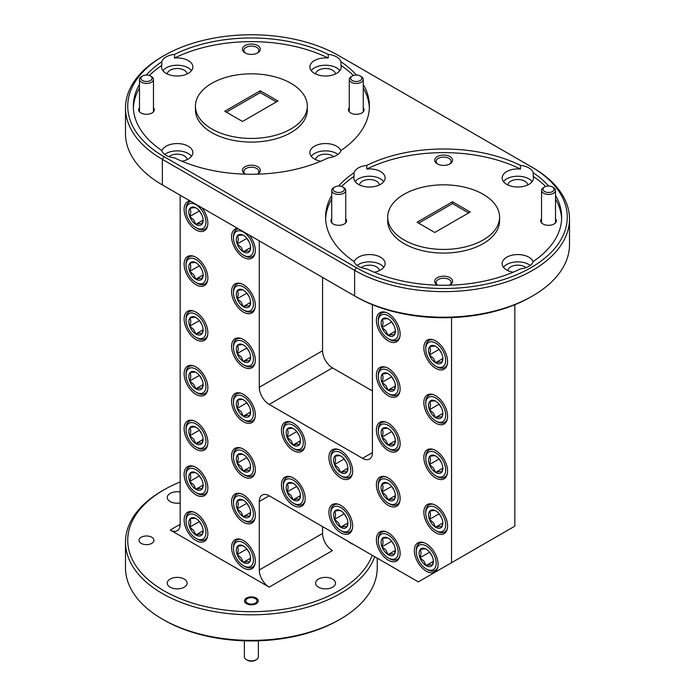 <?xml version="1.0" encoding="UTF-8"?>
<svg xmlns="http://www.w3.org/2000/svg" width="695" height="695" viewBox="0 0 695 695"><rect width="100%" height="100%" fill="white"/><g stroke="black" fill="none" stroke-linecap="round" stroke-linejoin="round"><path stroke-width="1.04" d="M544.567 191.551A5.595 3.232 0 0 0 552.482 191.551A5.595 3.232 0 0 0 552.482 186.981L553.472 187.554A6.993 4.04 180 0 1 555.514 190.413A6.993 4.04 180 0 1 551.205 194.14A6.993 4.04 180 0 1 543.577 193.262A6.993 4.04 180 0 1 541.535 190.413A6.993 4.04 180 0 1 543.577 187.554L544.567 186.981A5.595 3.232 0 0 0 544.567 191.551M553.472 187.554L552.482 186.981A5.595 3.232 0 0 0 544.567 186.981M142.518 80.55A5.595 3.232 0 0 0 150.433 80.55A5.595 3.232 0 0 0 150.433 75.981L151.423 76.554A6.993 4.04 180 0 1 153.465 79.412A6.993 4.04 180 0 1 149.156 83.139A6.993 4.04 180 0 1 141.528 82.262A6.993 4.04 180 0 1 139.487 79.412A6.993 4.04 180 0 1 141.528 76.554L142.518 75.981A5.595 3.232 0 0 0 142.518 80.55M151.423 76.554L150.433 75.981A5.595 3.232 0 0 0 142.518 75.981M352.304 80.55A5.595 3.232 0 0 0 360.219 80.55A5.595 3.232 0 0 0 360.219 75.981L361.209 76.554A6.993 4.04 180 0 1 363.259 79.412A6.993 4.04 180 0 1 358.941 83.139A6.993 4.04 180 0 1 351.322 82.262A6.993 4.04 180 0 1 349.272 79.412A6.993 4.04 180 0 1 351.322 76.554L352.304 75.981A5.595 3.232 0 0 0 352.304 80.55M361.209 76.554L360.219 75.981A5.595 3.232 0 0 0 352.304 75.981M334.781 191.551A5.595 3.232 0 0 0 342.696 191.551A5.595 3.232 0 0 0 342.696 186.981L343.678 187.554A6.993 4.04 180 0 1 345.728 190.413A6.993 4.04 180 0 1 341.41 194.14A6.993 4.04 180 0 1 333.791 193.262A6.993 4.04 180 0 1 331.741 190.413A6.993 4.04 180 0 1 333.791 187.554L334.781 186.981A5.595 3.232 0 0 0 334.781 191.551M343.678 187.554L342.696 186.981A5.595 3.232 0 0 0 334.781 186.981M247.411 603.156A5.595 3.232 0 0 0 255.326 603.156A5.595 3.232 0 0 0 255.326 598.586L256.316 599.159L255.326 598.586A5.595 3.232 0 0 0 247.411 598.586A5.595 3.232 0 0 0 247.411 603.156M256.316 659.677L255.326 660.25A5.595 3.232 180 0 1 247.411 660.25L246.421 659.677A6.993 4.04 0 0 0 256.316 659.677A6.993 4.04 0 0 0 258.366 656.827L258.366 640.807M244.379 640.807L244.379 656.827A6.993 4.04 0 0 0 246.421 659.677L247.411 660.25M190.786 533.647A14.1 8.14 -120 0 0 195.99 538.347A14.1 8.14 -120 0 0 205.581 535.489A14.1 8.14 -120 0 0 201.185 520.016A14.1 8.14 -120 0 0 191.116 513.979A14.1 8.14 -120 0 0 186.017 521.076A14.1 8.14 -120 0 0 190.786 533.647M207.623 536.245A15.664 9.044 60 0 1 204.929 539.763A15.664 9.044 60 0 1 197.093 538.981L195.99 538.347M192.263 531.718A10.095 5.829 -120 0 0 195.808 534.968A10.095 5.829 -120 0 0 202.08 534.646A10.095 5.829 -120 0 0 203.122 530.954A10.095 5.829 -120 0 0 202.254 526.515A10.095 5.829 -120 0 0 196.172 518.696A10.095 5.829 -120 0 0 195.99 518.592A10.095 5.829 -120 0 0 189.9 519.017A10.095 5.829 -120 0 0 189.718 527.158A10.095 5.829 -120 0 0 192.263 531.718M196.172 518.696C195.338 518.088 193.253 518.192 189.9 519.017C191.082 520.989 191.029 523.7 189.718 527.158L193.723 530.511L195.808 534.968C199.126 534.142 201.211 534.038 202.08 534.646L202.975 531.484M186.017 521.076L186.017 519.799A15.664 9.044 60 0 1 189.266 512.632A15.664 9.044 60 0 1 193.653 512.05M199.005 521.111L201.802 525.411M198.987 521.797L189.718 527.158M203.07 530.772L195.808 534.968M190.786 277.852A14.1 8.14 -120 0 0 195.99 282.552A14.1 8.14 -120 0 0 205.581 279.694A14.1 8.14 -120 0 0 201.185 264.222A14.1 8.14 -120 0 0 191.116 258.184A14.1 8.14 -120 0 0 186.017 265.281A14.1 8.14 -120 0 0 190.786 277.852M207.623 280.45A15.664 9.044 60 0 1 204.929 283.96A15.664 9.044 60 0 1 197.093 283.186L195.99 282.552M192.263 275.915A10.095 5.829 -120 0 0 195.808 279.173A10.095 5.829 -120 0 0 202.08 278.851A10.095 5.829 -120 0 0 203.122 275.159A10.095 5.829 -120 0 0 202.254 270.72A10.095 5.829 -120 0 0 196.172 262.901A10.095 5.829 -120 0 0 195.99 262.797A10.095 5.829 -120 0 0 189.9 263.223A10.095 5.829 -120 0 0 189.718 271.354A10.095 5.829 -120 0 0 192.263 275.915M196.172 262.901C195.338 262.293 193.253 262.397 189.9 263.223C191.082 265.195 191.029 267.905 189.718 271.354L193.723 274.716L195.808 279.173C199.126 278.347 201.211 278.243 202.08 278.851L202.975 275.689M186.017 265.281L186.017 264.004A15.664 9.044 60 0 1 189.266 256.829A15.664 9.044 60 0 1 193.653 256.255M199.005 265.308L201.802 269.608M198.987 266.003L189.718 271.354M203.07 274.977L195.808 279.173M190.786 223.043A14.1 8.14 -120 0 0 195.99 227.734A14.1 8.14 -120 0 0 205.581 224.885A14.1 8.14 -120 0 0 201.185 209.404A14.1 8.14 -120 0 0 191.116 203.366A14.1 8.14 -120 0 0 186.017 210.472A14.1 8.14 -120 0 0 190.786 223.043M207.623 225.64A15.664 9.044 60 0 1 204.929 229.15A15.664 9.044 60 0 1 197.093 228.377L195.99 227.734M192.263 221.106A10.095 5.829 -120 0 0 195.808 224.355A10.095 5.829 -120 0 0 202.08 224.042A10.095 5.829 -120 0 0 203.122 220.341A10.095 5.829 -120 0 0 202.254 215.902A10.095 5.829 -120 0 0 196.172 208.092A10.095 5.829 -120 0 0 195.99 207.979A10.095 5.829 -120 0 0 189.9 208.413A10.095 5.829 -120 0 0 189.718 216.545A10.095 5.829 -120 0 0 192.263 221.106M196.172 208.092C195.338 207.475 193.253 207.579 189.9 208.413C191.082 210.376 191.029 213.087 189.718 216.545L193.723 219.898L195.808 224.355C199.126 223.538 201.211 223.425 202.08 224.042L202.975 220.88M186.017 210.472L186.017 209.186A15.664 9.044 60 0 1 189.266 202.019A15.664 9.044 60 0 1 190.908 201.402M199.005 210.498L201.802 214.798M198.987 211.193L189.718 216.545M203.07 220.167L195.808 224.355M421.022 564.262A14.1 8.14 -120 0 0 426.226 568.953A14.1 8.14 -120 0 0 435.817 566.104A14.1 8.14 -120 0 0 431.421 550.622A14.1 8.14 -120 0 0 421.352 544.585A14.1 8.14 -120 0 0 416.253 551.682A14.1 8.14 -120 0 0 421.022 564.262M437.859 566.851A15.664 9.044 60 0 1 435.166 570.369A15.664 9.044 60 0 1 427.329 569.587L426.226 568.953M422.499 562.324A10.095 5.829 -120 0 0 426.044 565.574A10.095 5.829 -120 0 0 432.316 565.252A10.095 5.829 -120 0 0 433.359 561.56A10.095 5.829 -120 0 0 432.49 557.121A10.095 5.829 -120 0 0 426.409 549.302A10.095 5.829 -120 0 0 426.226 549.198A10.095 5.829 -120 0 0 420.136 549.623A10.095 5.829 -120 0 0 419.954 557.764A10.095 5.829 -120 0 0 422.499 562.324M426.409 549.302C425.575 548.694 423.49 548.798 420.136 549.623C421.318 551.595 421.266 554.306 419.954 557.764L423.959 561.117L426.044 565.574C429.362 564.748 431.456 564.644 432.316 565.252L433.211 562.099M416.253 551.682L416.253 550.405A15.664 9.044 60 0 1 419.502 543.238A15.664 9.044 60 0 1 423.889 542.656M429.241 551.717L432.038 556.017M429.223 552.412L419.954 557.764M433.306 561.378L426.044 565.574M430.518 525.889A14.1 8.14 -120 0 0 435.722 530.58A14.1 8.14 -120 0 0 445.313 527.731A14.1 8.14 -120 0 0 440.917 512.25A14.1 8.14 -120 0 0 430.848 506.221A14.1 8.14 -120 0 0 425.748 513.318A14.1 8.14 -120 0 0 430.518 525.889M447.354 528.487A15.664 9.044 60 0 1 444.661 531.996A15.664 9.044 60 0 1 436.825 531.223L435.722 530.58M431.995 523.952A10.095 5.829 -120 0 0 435.539 527.21A10.095 5.829 -120 0 0 441.812 526.888A10.095 5.829 -120 0 0 442.854 523.196A10.095 5.829 -120 0 0 441.985 518.748A10.095 5.829 -120 0 0 435.895 510.938A10.095 5.829 -120 0 0 435.722 510.834A10.095 5.829 -120 0 0 429.632 511.259A10.095 5.829 -120 0 0 429.449 519.391A10.095 5.829 -120 0 0 431.995 523.952M435.895 510.938C435.07 510.321 432.985 510.434 429.632 511.259C430.813 513.223 430.752 515.942 429.449 519.391L433.454 522.744L435.539 527.21C438.858 526.384 440.943 526.271 441.812 526.888L442.706 523.726M425.748 513.318L425.748 512.041A15.664 9.044 60 0 1 428.997 504.865A15.664 9.044 60 0 1 433.385 504.292M438.736 513.344L441.534 517.645M438.719 514.039L429.449 519.391M442.802 523.014L435.539 527.21M430.518 361.452A14.1 8.14 -120 0 0 435.722 366.143A14.1 8.14 -120 0 0 445.313 363.294A14.1 8.14 -120 0 0 440.917 347.813A14.1 8.14 -120 0 0 430.848 341.775A14.1 8.14 -120 0 0 425.748 348.873A14.1 8.14 -120 0 0 430.518 361.452M447.354 364.041A15.664 9.044 60 0 1 444.661 367.559A15.664 9.044 60 0 1 436.825 366.778L435.722 366.143M431.995 359.515A10.095 5.829 -120 0 0 435.539 362.764A10.095 5.829 -120 0 0 441.812 362.442A10.095 5.829 -120 0 0 442.854 358.75A10.095 5.829 -120 0 0 441.985 354.311A10.095 5.829 -120 0 0 435.895 346.492A10.095 5.829 -120 0 0 435.722 346.388A10.095 5.829 -120 0 0 429.632 346.814A10.095 5.829 -120 0 0 429.449 354.954A10.095 5.829 -120 0 0 431.995 359.515M435.895 346.492C435.07 345.884 432.985 345.988 429.632 346.814C430.813 348.786 430.752 351.496 429.449 354.954L433.454 358.307L435.539 362.764C438.858 361.939 440.943 361.834 441.812 362.442L442.706 359.289M425.748 348.873L425.748 347.596A15.664 9.044 60 0 1 428.997 340.428A15.664 9.044 60 0 1 433.385 339.846M438.736 348.907L441.534 353.208M438.719 349.602L429.449 354.954M442.802 358.568L435.539 362.764M430.518 416.262A14.1 8.14 -120 0 0 435.722 420.953A14.1 8.14 -120 0 0 445.313 418.103A14.1 8.14 -120 0 0 440.917 402.631A14.1 8.14 -120 0 0 430.848 396.593A14.1 8.14 -120 0 0 425.748 403.691A14.1 8.14 -120 0 0 430.518 416.262M447.354 418.859A15.664 9.044 60 0 1 444.661 422.369A15.664 9.044 60 0 1 436.825 421.596L435.722 420.953M431.995 414.324A10.095 5.829 -120 0 0 435.539 417.582A10.095 5.829 -120 0 0 441.812 417.261A10.095 5.829 -120 0 0 442.854 413.568A10.095 5.829 -120 0 0 441.985 409.12A10.095 5.829 -120 0 0 435.895 401.31A10.095 5.829 -120 0 0 435.722 401.206A10.095 5.829 -120 0 0 429.632 401.632A10.095 5.829 -120 0 0 429.449 409.763A10.095 5.829 -120 0 0 431.995 414.324M435.895 401.31C435.07 400.694 432.985 400.807 429.632 401.632C430.813 403.604 430.752 406.314 429.449 409.763L433.454 413.117L435.539 417.582C438.858 416.757 440.943 416.644 441.812 417.261L442.706 414.098M425.748 403.691L425.748 402.414A15.664 9.044 60 0 1 428.997 395.238A15.664 9.044 60 0 1 433.385 394.664M438.736 403.717L441.534 408.017M438.719 404.412L429.449 409.763M442.802 413.386L435.539 417.582M430.518 471.08A14.1 8.14 -120 0 0 435.722 475.771A14.1 8.14 -120 0 0 445.313 472.921A14.1 8.14 -120 0 0 440.917 457.44A14.1 8.14 -120 0 0 430.848 451.403A14.1 8.14 -120 0 0 425.748 458.5A14.1 8.14 -120 0 0 430.518 471.08M447.354 473.669A15.664 9.044 60 0 1 444.661 477.187A15.664 9.044 60 0 1 436.825 476.405L435.722 475.771M431.995 469.142A10.095 5.829 -120 0 0 435.539 472.392A10.095 5.829 -120 0 0 441.812 472.07A10.095 5.829 -120 0 0 442.854 468.378A10.095 5.829 -120 0 0 441.985 463.939A10.095 5.829 -120 0 0 435.895 456.12A10.095 5.829 -120 0 0 435.722 456.016A10.095 5.829 -120 0 0 429.632 456.441A10.095 5.829 -120 0 0 429.449 464.581A10.095 5.829 -120 0 0 431.995 469.142M435.895 456.12C435.07 455.512 432.985 455.616 429.632 456.441C430.813 458.413 430.752 461.124 429.449 464.581L433.454 467.935L435.539 472.392C438.858 471.566 440.943 471.462 441.812 472.07L442.706 468.916M425.748 458.5L425.748 457.223A15.664 9.044 60 0 1 428.997 450.056A15.664 9.044 60 0 1 433.385 449.474M438.736 458.535L441.534 462.835M438.719 459.221L429.449 464.581M442.802 468.195L435.539 472.392M383.049 443.671A14.1 8.14 -120 0 0 388.253 448.362A14.1 8.14 -120 0 0 397.844 445.512A14.1 8.14 -120 0 0 393.448 430.031A14.1 8.14 -120 0 0 383.371 423.993A14.1 8.14 -120 0 0 378.28 431.1A14.1 8.14 -120 0 0 383.049 443.671M399.886 446.268A15.664 9.044 60 0 1 397.192 449.778A15.664 9.044 60 0 1 389.356 449.005L388.253 448.362M384.526 441.733A10.095 5.829 -120 0 0 388.071 444.982A10.095 5.829 -120 0 0 394.334 444.67A10.095 5.829 -120 0 0 395.386 440.969A10.095 5.829 -120 0 0 394.517 436.53A10.095 5.829 -120 0 0 388.427 428.719A10.095 5.829 -120 0 0 388.253 428.607A10.095 5.829 -120 0 0 382.163 429.041A10.095 5.829 -120 0 0 381.981 437.172A10.095 5.829 -120 0 0 384.526 441.733M388.427 428.719C387.602 428.103 385.517 428.207 382.163 429.041C383.345 431.004 383.284 433.715 381.981 437.172L385.977 440.526L388.071 444.982C391.389 444.166 393.474 444.053 394.334 444.67L395.238 441.507M378.28 431.1L378.28 429.814A15.664 9.044 60 0 1 381.529 422.647A15.664 9.044 60 0 1 385.916 422.065M391.268 431.126L394.065 435.426M391.25 431.821L381.981 437.172M395.333 440.795L388.071 444.982M383.049 388.853A14.1 8.14 -120 0 0 388.253 393.552A14.1 8.14 -120 0 0 397.844 390.694A14.1 8.14 -120 0 0 393.448 375.222A14.1 8.14 -120 0 0 383.371 369.184A14.1 8.14 -120 0 0 378.28 376.282A14.1 8.14 -120 0 0 383.049 388.853M399.886 391.45A15.664 9.044 60 0 1 397.192 394.969A15.664 9.044 60 0 1 389.356 394.187L388.253 393.552M384.526 386.924A10.095 5.829 -120 0 0 388.071 390.173A10.095 5.829 -120 0 0 394.334 389.852A10.095 5.829 -120 0 0 395.386 386.159A10.095 5.829 -120 0 0 394.517 381.72A10.095 5.829 -120 0 0 388.427 373.901A10.095 5.829 -120 0 0 388.253 373.797A10.095 5.829 -120 0 0 382.163 374.223A10.095 5.829 -120 0 0 381.981 382.354A10.095 5.829 -120 0 0 384.526 386.924M388.427 373.901C387.602 373.293 385.517 373.397 382.163 374.223C383.345 376.195 383.284 378.905 381.981 382.354L385.977 385.716L388.071 390.173C391.389 389.348 393.474 389.243 394.334 389.852L395.238 386.689M378.28 376.282L378.28 375.005A15.664 9.044 60 0 1 381.529 367.837A15.664 9.044 60 0 1 385.916 367.255M391.268 376.316L394.065 380.617M391.25 377.003L381.981 382.354M395.333 385.977L388.071 390.173M383.049 334.043A14.1 8.14 -120 0 0 388.253 338.734A14.1 8.14 -120 0 0 397.844 335.885A14.1 8.14 -120 0 0 393.448 320.404A14.1 8.14 -120 0 0 383.371 314.366A14.1 8.14 -120 0 0 378.28 321.472A14.1 8.14 -120 0 0 383.049 334.043M399.886 336.641A15.664 9.044 60 0 1 397.192 340.15A15.664 9.044 60 0 1 389.356 339.377L388.253 338.734M384.526 332.106A10.095 5.829 -120 0 0 388.071 335.364A10.095 5.829 -120 0 0 394.334 335.042A10.095 5.829 -120 0 0 395.386 331.341A10.095 5.829 -120 0 0 394.517 326.902A10.095 5.829 -120 0 0 388.427 319.092A10.095 5.829 -120 0 0 388.253 318.988A10.095 5.829 -120 0 0 382.163 319.413A10.095 5.829 -120 0 0 381.981 327.545A10.095 5.829 -120 0 0 384.526 332.106M388.427 319.092C387.602 318.475 385.517 318.588 382.163 319.413C383.345 321.377 383.284 324.087 381.981 327.545L385.977 330.898L388.071 335.364C391.389 334.538 393.474 334.425 394.334 335.042L395.238 331.88M378.28 321.472L378.28 320.187A15.664 9.044 60 0 1 381.529 313.019A15.664 9.044 60 0 1 385.916 312.446M391.268 321.498L394.065 325.799M391.25 322.193L381.981 327.545M395.333 331.168L388.071 335.364M383.049 553.298A14.1 8.14 -120 0 0 388.253 557.989A14.1 8.14 -120 0 0 397.844 555.14A14.1 8.14 -120 0 0 393.448 539.659A14.1 8.14 -120 0 0 383.371 533.621A14.1 8.14 -120 0 0 378.28 540.727A14.1 8.14 -120 0 0 383.049 553.298M399.886 555.887A15.664 9.044 60 0 1 397.192 559.405A15.664 9.044 60 0 1 389.356 558.632L388.253 557.989M384.526 551.361A10.095 5.829 -120 0 0 388.071 554.61A10.095 5.829 -120 0 0 394.334 554.297A10.095 5.829 -120 0 0 395.386 550.596A10.095 5.829 -120 0 0 394.517 546.157A10.095 5.829 -120 0 0 388.427 538.347A10.095 5.829 -120 0 0 388.253 538.234A10.095 5.829 -120 0 0 382.163 538.66A10.095 5.829 -120 0 0 381.981 546.8A10.095 5.829 -120 0 0 384.526 551.361M388.427 538.347C387.602 537.73 385.517 537.834 382.163 538.66C383.345 540.632 383.284 543.342 381.981 546.8L385.977 550.153L388.071 554.61C391.389 553.785 393.474 553.68 394.334 554.297L395.238 551.135M378.28 540.727L378.28 539.442A15.664 9.044 60 0 1 381.529 532.274A15.664 9.044 60 0 1 385.916 531.692M391.268 540.753L394.065 545.054M391.25 541.448L381.981 546.8M395.333 550.423L388.071 554.61M335.581 525.889A14.1 8.14 -120 0 0 340.776 530.58A14.1 8.14 -120 0 0 350.376 527.731A14.1 8.14 -120 0 0 345.98 512.258A14.1 8.14 -120 0 0 335.902 506.221A14.1 8.14 -120 0 0 330.811 513.318A14.1 8.14 -120 0 0 335.581 525.889M352.417 528.487A15.664 9.044 60 0 1 349.715 531.996A15.664 9.044 60 0 1 341.888 531.223L340.776 530.58M337.058 523.952A10.095 5.829 -120 0 0 340.602 527.21A10.095 5.829 -120 0 0 346.866 526.888A10.095 5.829 -120 0 0 347.917 523.196A10.095 5.829 -120 0 0 347.048 518.748A10.095 5.829 -120 0 0 340.958 510.938A10.095 5.829 -120 0 0 340.776 510.834A10.095 5.829 -120 0 0 334.695 511.259A10.095 5.829 -120 0 0 334.512 519.391A10.095 5.829 -120 0 0 337.058 523.952M340.958 510.938C340.133 510.321 338.039 510.434 334.695 511.259C335.876 513.223 335.815 515.942 334.512 519.391L338.508 522.744L340.602 527.21C343.921 526.384 346.006 526.271 346.866 526.888L347.761 523.726M330.811 513.318L330.811 512.041A15.664 9.044 60 0 1 334.052 504.865A15.664 9.044 60 0 1 338.448 504.292M343.799 513.344L346.596 517.645M343.782 514.039L334.512 519.391M347.865 523.014L340.602 527.21M288.112 498.48A14.1 8.14 -120 0 0 293.307 503.18A14.1 8.14 -120 0 0 302.907 500.322A14.1 8.14 -120 0 0 298.511 484.849A14.1 8.14 -120 0 0 288.434 478.812A14.1 8.14 -120 0 0 283.343 485.909A14.1 8.14 -120 0 0 288.112 498.48M304.949 501.078A15.664 9.044 60 0 1 302.247 504.596A15.664 9.044 60 0 1 294.419 503.814L293.307 503.18M289.589 496.551A10.095 5.829 -120 0 0 293.134 499.801A10.095 5.829 -120 0 0 299.397 499.479A10.095 5.829 -120 0 0 300.448 495.787A10.095 5.829 -120 0 0 299.58 491.348A10.095 5.829 -120 0 0 293.49 483.529A10.095 5.829 -120 0 0 293.307 483.425A10.095 5.829 -120 0 0 287.217 483.85A10.095 5.829 -120 0 0 287.044 491.982A10.095 5.829 -120 0 0 289.589 496.551M293.49 483.529C292.664 482.921 290.571 483.025 287.217 483.85C288.408 485.822 288.347 488.533 287.044 491.982L291.04 495.344L293.134 499.801C296.444 498.975 298.537 498.871 299.397 499.479L300.292 496.317M283.343 485.909L283.343 484.632A15.664 9.044 60 0 1 286.583 477.465A15.664 9.044 60 0 1 290.979 476.883M296.331 485.944L299.119 490.244M296.313 486.63L287.044 491.982M300.396 495.605L293.134 499.801M288.112 443.671A14.1 8.14 -120 0 0 293.307 448.362A14.1 8.14 -120 0 0 302.907 445.512A14.1 8.14 -120 0 0 298.511 430.031A14.1 8.14 -120 0 0 288.434 423.993A14.1 8.14 -120 0 0 283.343 431.1A14.1 8.14 -120 0 0 288.112 443.671M304.949 446.268A15.664 9.044 60 0 1 302.247 449.778A15.664 9.044 60 0 1 294.419 449.005L293.307 448.362M289.589 441.733A10.095 5.829 -120 0 0 293.134 444.991A10.095 5.829 -120 0 0 299.397 444.67A10.095 5.829 -120 0 0 300.448 440.969A10.095 5.829 -120 0 0 299.58 436.53A10.095 5.829 -120 0 0 293.49 428.719A10.095 5.829 -120 0 0 293.307 428.615A10.095 5.829 -120 0 0 287.217 429.041A10.095 5.829 -120 0 0 287.044 437.172A10.095 5.829 -120 0 0 289.589 441.733M293.49 428.719C292.664 428.103 290.571 428.216 287.217 429.041C288.408 431.004 288.347 433.715 287.044 437.172L291.04 440.526L293.134 444.991C296.444 444.166 298.537 444.053 299.397 444.67L300.292 441.507M283.343 431.1L283.343 429.814A15.664 9.044 60 0 1 286.583 422.647A15.664 9.044 60 0 1 290.979 422.073M296.331 431.126L299.119 435.426M296.313 431.821L287.044 437.172M300.396 440.795L293.134 444.991M335.581 471.08A14.1 8.14 -120 0 0 340.776 475.771A14.1 8.14 -120 0 0 350.376 472.921A14.1 8.14 -120 0 0 345.98 457.44A14.1 8.14 -120 0 0 335.902 451.403A14.1 8.14 -120 0 0 330.811 458.5A14.1 8.14 -120 0 0 335.581 471.08M352.417 473.669A15.664 9.044 60 0 1 349.715 477.187A15.664 9.044 60 0 1 341.888 476.405L340.776 475.771M337.058 469.142A10.095 5.829 -120 0 0 340.602 472.392A10.095 5.829 -120 0 0 346.866 472.07A10.095 5.829 -120 0 0 347.917 468.378A10.095 5.829 -120 0 0 347.048 463.939A10.095 5.829 -120 0 0 340.958 456.12A10.095 5.829 -120 0 0 340.776 456.016A10.095 5.829 -120 0 0 334.695 456.441A10.095 5.829 -120 0 0 334.512 464.581A10.095 5.829 -120 0 0 337.058 469.142M340.958 456.12C340.133 455.512 338.039 455.616 334.695 456.441C335.876 458.413 335.815 461.124 334.512 464.581L338.508 467.935L340.602 472.392C343.921 471.566 346.006 471.462 346.866 472.07L347.761 468.916M330.811 458.5L330.811 457.223A15.664 9.044 60 0 1 334.052 450.056A15.664 9.044 60 0 1 338.448 449.474M343.799 458.535L346.596 462.835M343.782 459.23L334.512 464.581M347.865 468.195L340.602 472.392M383.049 498.48A14.1 8.14 -120 0 0 388.253 503.18A14.1 8.14 -120 0 0 397.844 500.322A14.1 8.14 -120 0 0 393.448 484.849A14.1 8.14 -120 0 0 383.371 478.812A14.1 8.14 -120 0 0 378.28 485.909A14.1 8.14 -120 0 0 383.049 498.48M399.886 501.078A15.664 9.044 60 0 1 397.192 504.587A15.664 9.044 60 0 1 389.356 503.814L388.253 503.18M384.526 496.543A10.095 5.829 -120 0 0 388.071 499.801A10.095 5.829 -120 0 0 394.334 499.479A10.095 5.829 -120 0 0 395.386 495.787A10.095 5.829 -120 0 0 394.517 491.348A10.095 5.829 -120 0 0 388.427 483.529A10.095 5.829 -120 0 0 388.253 483.425A10.095 5.829 -120 0 0 382.163 483.85A10.095 5.829 -120 0 0 381.981 491.982A10.095 5.829 -120 0 0 384.526 496.543M388.427 483.529C387.602 482.921 385.517 483.025 382.163 483.85C383.345 485.822 383.284 488.533 381.981 491.982L385.977 495.344L388.071 499.801C391.389 498.975 393.474 498.871 394.334 499.479L395.238 496.317M378.28 485.909L378.28 484.632A15.664 9.044 60 0 1 381.529 477.456A15.664 9.044 60 0 1 385.916 476.883M391.268 485.935L394.065 490.236M391.25 486.63L381.981 491.982M395.333 495.605L388.071 499.801M190.786 442.298A14.1 8.14 -120 0 0 195.99 446.989A14.1 8.14 -120 0 0 205.581 444.14A14.1 8.14 -120 0 0 201.185 428.659A14.1 8.14 -120 0 0 191.116 422.621A14.1 8.14 -120 0 0 186.017 429.719A14.1 8.14 -120 0 0 190.786 442.298M207.623 444.887A15.664 9.044 60 0 1 204.929 448.405A15.664 9.044 60 0 1 197.093 447.632L195.99 446.989M192.263 440.361A10.095 5.829 -120 0 0 195.808 443.61A10.095 5.829 -120 0 0 202.08 443.288A10.095 5.829 -120 0 0 203.122 439.596A10.095 5.829 -120 0 0 202.254 435.157A10.095 5.829 -120 0 0 196.172 427.347A10.095 5.829 -120 0 0 195.99 427.234A10.095 5.829 -120 0 0 189.9 427.66A10.095 5.829 -120 0 0 189.718 435.8A10.095 5.829 -120 0 0 192.263 440.361M196.172 427.347C195.338 426.73 193.253 426.834 189.9 427.66C191.082 429.632 191.029 432.342 189.718 435.8L193.723 439.153L195.808 443.61C199.126 442.785 201.211 442.68 202.08 443.288L202.975 440.135M186.017 429.719L186.017 428.441A15.664 9.044 60 0 1 189.266 421.274A15.664 9.044 60 0 1 193.653 420.692M199.005 429.753L201.802 434.054M198.987 430.448L189.718 435.8M203.07 439.414L195.808 443.61M190.786 487.977A14.1 8.14 -120 0 0 195.99 492.668A14.1 8.14 -120 0 0 205.581 489.819A14.1 8.14 -120 0 0 201.185 474.338A14.1 8.14 -120 0 0 191.116 468.3A14.1 8.14 -120 0 0 186.017 475.397A14.1 8.14 -120 0 0 190.786 487.977M207.623 490.566A15.664 9.044 60 0 1 204.929 494.084A15.664 9.044 60 0 1 197.093 493.302L195.99 492.668M192.263 486.04A10.095 5.829 -120 0 0 195.808 489.289A10.095 5.829 -120 0 0 202.08 488.967A10.095 5.829 -120 0 0 203.122 485.275A10.095 5.829 -120 0 0 202.254 480.836A10.095 5.829 -120 0 0 196.172 473.017A10.095 5.829 -120 0 0 195.99 472.913A10.095 5.829 -120 0 0 189.9 473.338A10.095 5.829 -120 0 0 189.718 481.479A10.095 5.829 -120 0 0 192.263 486.04M196.172 473.017C195.338 472.409 193.253 472.513 189.9 473.338C191.082 475.31 191.029 478.021 189.718 481.479L193.723 484.832L195.808 489.289C199.126 488.463 201.211 488.359 202.08 488.967L202.975 485.814M186.017 475.397L186.017 474.12A15.664 9.044 60 0 1 189.266 466.953A15.664 9.044 60 0 1 193.653 466.371M199.005 475.432L201.802 479.732M198.987 476.118L189.718 481.479M203.07 485.093L195.808 489.289M190.786 387.48A14.1 8.14 -120 0 0 195.99 392.171A14.1 8.14 -120 0 0 205.581 389.322A14.1 8.14 -120 0 0 201.185 373.849A14.1 8.14 -120 0 0 191.116 367.811A14.1 8.14 -120 0 0 186.017 374.909A14.1 8.14 -120 0 0 190.786 387.48M207.623 390.077A15.664 9.044 60 0 1 204.929 393.587A15.664 9.044 60 0 1 197.093 392.814L195.99 392.171M192.263 385.543A10.095 5.829 -120 0 0 195.808 388.8A10.095 5.829 -120 0 0 202.08 388.479A10.095 5.829 -120 0 0 203.122 384.787A10.095 5.829 -120 0 0 202.254 380.347A10.095 5.829 -120 0 0 196.172 372.529A10.095 5.829 -120 0 0 195.99 372.424A10.095 5.829 -120 0 0 189.9 372.85A10.095 5.829 -120 0 0 189.718 380.982A10.095 5.829 -120 0 0 192.263 385.543M196.172 372.529C195.338 371.921 193.253 372.025 189.9 372.85C191.082 374.822 191.029 377.533 189.718 380.982L193.723 384.344L195.808 388.8C199.126 387.975 201.211 387.871 202.08 388.479L202.975 385.317M186.017 374.909L186.017 373.632A15.664 9.044 60 0 1 189.266 366.456A15.664 9.044 60 0 1 193.653 365.883M199.005 374.935L201.802 379.235M198.987 375.63L189.718 380.982M203.07 384.604L195.808 388.8M190.786 332.67A14.1 8.14 -120 0 0 195.99 337.362A14.1 8.14 -120 0 0 205.581 334.512A14.1 8.14 -120 0 0 201.185 319.031A14.1 8.14 -120 0 0 191.116 312.993A14.1 8.14 -120 0 0 186.017 320.1A14.1 8.14 -120 0 0 190.786 332.67M207.623 335.259A15.664 9.044 60 0 1 204.929 338.778A15.664 9.044 60 0 1 197.093 338.005L195.99 337.362M192.263 330.733A10.095 5.829 -120 0 0 195.808 333.982A10.095 5.829 -120 0 0 202.08 333.669A10.095 5.829 -120 0 0 203.122 329.969A10.095 5.829 -120 0 0 202.254 325.529A10.095 5.829 -120 0 0 196.172 317.719A10.095 5.829 -120 0 0 195.99 317.606A10.095 5.829 -120 0 0 189.9 318.032A10.095 5.829 -120 0 0 189.718 326.172A10.095 5.829 -120 0 0 192.263 330.733M196.172 317.719C195.338 317.102 193.253 317.207 189.9 318.032C191.082 320.004 191.029 322.715 189.718 326.172L193.723 329.526L195.808 333.982C199.126 333.157 201.211 333.053 202.08 333.669L202.975 330.507M186.017 320.1L186.017 318.814A15.664 9.044 60 0 1 189.266 311.647A15.664 9.044 60 0 1 193.653 311.065M199.005 320.126L201.802 324.426M198.987 320.821L189.718 326.172M203.07 329.795L195.808 333.982M238.255 250.452A14.1 8.14 -120 0 0 243.459 255.143A14.1 8.14 -120 0 0 253.049 252.294A14.1 8.14 -120 0 0 248.662 236.813A14.1 8.14 -120 0 0 238.585 230.775A14.1 8.14 -120 0 0 233.485 237.872A14.1 8.14 -120 0 0 238.255 250.452M255.091 253.041A15.664 9.044 60 0 1 252.398 256.559A15.664 9.044 60 0 1 244.562 255.777L243.459 255.143M239.732 248.515A10.095 5.829 -120 0 0 243.276 251.764A10.095 5.829 -120 0 0 249.548 251.442A10.095 5.829 -120 0 0 250.591 247.75A10.095 5.829 -120 0 0 249.731 243.311A10.095 5.829 -120 0 0 243.641 235.492A10.095 5.829 -120 0 0 243.459 235.388A10.095 5.829 -120 0 0 237.369 235.814A10.095 5.829 -120 0 0 237.186 243.954A10.095 5.829 -120 0 0 239.732 248.515M243.641 235.492C242.807 234.884 240.722 234.988 237.369 235.814C238.559 237.786 238.498 240.496 237.186 243.954L241.191 247.307L243.276 251.764C246.595 250.938 248.688 250.834 249.548 251.442L250.443 248.289M233.485 237.872L233.485 236.595A15.664 9.044 60 0 1 236.734 229.428A15.664 9.044 60 0 1 238.376 228.811M246.473 237.907L249.27 242.208M246.464 238.594L237.186 243.954M250.547 247.568L243.276 251.764M238.255 305.261A14.1 8.14 -120 0 0 243.459 309.953A14.1 8.14 -120 0 0 253.049 307.103A14.1 8.14 -120 0 0 248.662 291.622A14.1 8.14 -120 0 0 238.585 285.593A14.1 8.14 -120 0 0 233.485 292.691A14.1 8.14 -120 0 0 238.255 305.261M255.091 307.859A15.664 9.044 60 0 1 252.398 311.369A15.664 9.044 60 0 1 244.562 310.596L243.459 309.953M239.732 303.324A10.095 5.829 -120 0 0 243.276 306.582A10.095 5.829 -120 0 0 249.548 306.26A10.095 5.829 -120 0 0 250.591 302.568A10.095 5.829 -120 0 0 249.731 298.12A10.095 5.829 -120 0 0 243.641 290.31A10.095 5.829 -120 0 0 243.459 290.206A10.095 5.829 -120 0 0 237.369 290.632A10.095 5.829 -120 0 0 237.186 298.763A10.095 5.829 -120 0 0 239.732 303.324M243.641 290.31C242.807 289.693 240.722 289.806 237.369 290.632C238.559 292.595 238.498 295.314 237.186 298.763L241.191 302.116L243.276 306.582C246.595 305.757 248.688 305.644 249.548 306.26L250.443 303.098M233.485 292.691L233.485 291.413A15.664 9.044 60 0 1 236.734 284.238A15.664 9.044 60 0 1 241.122 283.664M246.473 292.717L249.27 297.017M246.464 293.412L237.186 298.763M250.547 302.386L243.276 306.582M238.255 360.071A14.1 8.14 -120 0 0 243.459 364.771A14.1 8.14 -120 0 0 253.049 361.913A14.1 8.14 -120 0 0 248.662 346.44A14.1 8.14 -120 0 0 238.585 340.402A14.1 8.14 -120 0 0 233.485 347.5A14.1 8.14 -120 0 0 238.255 360.071M255.091 362.668A15.664 9.044 60 0 1 252.398 366.187A15.664 9.044 60 0 1 244.562 365.405L243.459 364.771M239.732 358.142A10.095 5.829 -120 0 0 243.276 361.391A10.095 5.829 -120 0 0 249.548 361.07A10.095 5.829 -120 0 0 250.591 357.378A10.095 5.829 -120 0 0 249.731 352.938A10.095 5.829 -120 0 0 243.641 345.12A10.095 5.829 -120 0 0 243.459 345.015A10.095 5.829 -120 0 0 237.369 345.441A10.095 5.829 -120 0 0 237.186 353.581A10.095 5.829 -120 0 0 239.732 358.142M243.641 345.12C242.807 344.512 240.722 344.616 237.369 345.441C238.559 347.413 238.498 350.124 237.186 353.581L241.191 356.935L243.276 361.391C246.595 360.566 248.688 360.462 249.548 361.07L250.443 357.908M233.485 347.5L233.485 346.223A15.664 9.044 60 0 1 236.734 339.056A15.664 9.044 60 0 1 241.122 338.474M246.473 347.535L249.27 351.835M246.464 348.221L237.186 353.581M250.547 357.195L243.276 361.391M238.255 414.889A14.1 8.14 -120 0 0 243.459 419.58A14.1 8.14 -120 0 0 253.049 416.731A14.1 8.14 -120 0 0 248.662 401.25A14.1 8.14 -120 0 0 238.585 395.212A14.1 8.14 -120 0 0 233.485 402.318A14.1 8.14 -120 0 0 238.255 414.889M255.091 417.487A15.664 9.044 60 0 1 252.398 420.996A15.664 9.044 60 0 1 244.562 420.223L243.459 419.58M239.732 412.952A10.095 5.829 -120 0 0 243.276 416.209A10.095 5.829 -120 0 0 249.548 415.888A10.095 5.829 -120 0 0 250.591 412.187A10.095 5.829 -120 0 0 249.731 407.748A10.095 5.829 -120 0 0 243.641 399.938A10.095 5.829 -120 0 0 243.459 399.834A10.095 5.829 -120 0 0 237.369 400.259A10.095 5.829 -120 0 0 237.186 408.391A10.095 5.829 -120 0 0 239.732 412.952M243.641 399.938C242.807 399.321 240.722 399.425 237.369 400.259C238.559 402.223 238.498 404.933 237.186 408.391L241.191 411.744L243.276 416.209C246.595 415.384 248.688 415.271 249.548 415.888L250.443 412.726M233.485 402.318L233.485 401.032A15.664 9.044 60 0 1 236.734 393.865A15.664 9.044 60 0 1 241.122 393.283M246.473 402.344L249.27 406.644M246.464 403.039L237.186 408.391M250.547 412.013L243.276 416.209M238.255 515.377A14.1 8.14 -120 0 0 243.459 520.068A14.1 8.14 -120 0 0 253.049 517.219A14.1 8.14 -120 0 0 248.662 501.747A14.1 8.14 -120 0 0 238.585 495.709A14.1 8.14 -120 0 0 233.485 502.806A14.1 8.14 -120 0 0 238.255 515.377M255.091 517.975A15.664 9.044 60 0 1 252.398 521.485A15.664 9.044 60 0 1 244.562 520.711L243.459 520.068M239.732 513.44A10.095 5.829 -120 0 0 243.276 516.698A10.095 5.829 -120 0 0 249.548 516.376A10.095 5.829 -120 0 0 250.591 512.684A10.095 5.829 -120 0 0 249.731 508.245A10.095 5.829 -120 0 0 243.641 500.426A10.095 5.829 -120 0 0 243.459 500.322A10.095 5.829 -120 0 0 237.369 500.748A10.095 5.829 -120 0 0 237.186 508.879A10.095 5.829 -120 0 0 239.732 513.44M243.641 500.426C242.807 499.818 240.722 499.922 237.369 500.748C238.559 502.72 238.498 505.43 237.186 508.879L241.191 512.241L243.276 516.698C246.595 515.872 248.688 515.768 249.548 516.376L250.443 513.214M233.485 502.806L233.485 501.529A15.664 9.044 60 0 1 236.734 494.353A15.664 9.044 60 0 1 241.122 493.78M246.473 502.832L249.27 507.133M246.464 503.528L237.186 508.879M250.547 512.502L243.276 516.698M238.255 469.698A14.1 8.14 -120 0 0 243.459 474.398A14.1 8.14 -120 0 0 253.049 471.54A14.1 8.14 -120 0 0 248.662 456.068A14.1 8.14 -120 0 0 238.585 450.03A14.1 8.14 -120 0 0 233.485 457.128A14.1 8.14 -120 0 0 238.255 469.698M255.091 472.296A15.664 9.044 60 0 1 252.398 475.806A15.664 9.044 60 0 1 244.562 475.032L243.459 474.398M239.732 467.761A10.095 5.829 -120 0 0 243.276 471.019A10.095 5.829 -120 0 0 249.548 470.697A10.095 5.829 -120 0 0 250.591 467.005A10.095 5.829 -120 0 0 249.731 462.566A10.095 5.829 -120 0 0 243.641 454.747A10.095 5.829 -120 0 0 243.459 454.643A10.095 5.829 -120 0 0 237.369 455.069A10.095 5.829 -120 0 0 237.186 463.2A10.095 5.829 -120 0 0 239.732 467.761M243.641 454.747C242.807 454.139 240.722 454.243 237.369 455.069C238.559 457.041 238.498 459.751 237.186 463.2L241.191 466.562L243.276 471.019C246.595 470.194 248.688 470.089 249.548 470.697L250.443 467.535M233.485 457.128L233.485 455.851A15.664 9.044 60 0 1 236.734 448.675A15.664 9.044 60 0 1 241.122 448.101M246.473 457.154L249.27 461.454M246.464 457.849L237.186 463.2M250.547 466.823L243.276 471.019M238.255 561.056A14.1 8.14 -120 0 0 243.459 565.747A14.1 8.14 -120 0 0 253.049 562.898A14.1 8.14 -120 0 0 248.662 547.425A14.1 8.14 -120 0 0 238.585 541.388A14.1 8.14 -120 0 0 233.485 548.485A14.1 8.14 -120 0 0 238.255 561.056M255.091 563.654A15.664 9.044 60 0 1 252.398 567.163A15.664 9.044 60 0 1 244.562 566.39L243.459 565.747M239.732 559.119A10.095 5.829 -120 0 0 243.276 562.377A10.095 5.829 -120 0 0 249.548 562.055A10.095 5.829 -120 0 0 250.591 558.363A10.095 5.829 -120 0 0 249.731 553.924A10.095 5.829 -120 0 0 243.641 546.105A10.095 5.829 -120 0 0 243.459 546.001A10.095 5.829 -120 0 0 237.369 546.426A10.095 5.829 -120 0 0 237.186 554.558A10.095 5.829 -120 0 0 239.732 559.119M243.641 546.105C242.807 545.488 240.722 545.601 237.369 546.426C238.559 548.398 238.498 551.109 237.186 554.558L241.191 557.911L243.276 562.377C246.595 561.551 248.688 561.447 249.548 562.055L250.443 558.893M233.485 548.485L233.485 547.208A15.664 9.044 60 0 1 236.734 540.032A15.664 9.044 60 0 1 241.122 539.459M246.473 548.511L249.27 552.812M246.464 549.206L237.186 554.558M250.547 558.181L243.276 562.377M527.748 184.948A9.956 5.751 0 0 0 524.847 181.204A9.956 5.751 0 0 0 514.248 179.901A9.956 5.751 0 0 0 507.863 184.948M335.485 73.948A9.956 5.751 0 0 0 332.584 70.204A9.956 5.751 0 0 0 321.985 68.901A9.956 5.751 0 0 0 315.599 73.948M541.535 218.751A7.836 4.518 0 0 0 542.986 223.981L542.986 223.981A7.836 4.518 0 0 0 554.063 223.981A7.836 4.518 0 0 0 555.514 218.751M349.272 107.751A7.836 4.518 0 0 0 350.723 112.981L350.723 112.981A7.836 4.518 0 0 0 361.8 112.981A7.836 4.518 0 0 0 363.259 107.751M449.96 156.575A8.948 5.169 0 0 0 437.303 156.575A8.948 5.169 0 0 0 437.303 163.881L437.303 163.881A8.948 5.169 0 0 0 449.96 163.881A8.948 5.169 0 0 0 449.96 156.575M449.396 164.176A7.497 4.326 0 0 0 451.125 161.414A7.497 4.326 0 0 0 448.935 158.356A7.497 4.326 0 0 0 440.76 157.417A7.497 4.326 0 0 0 436.13 161.414A7.497 4.326 0 0 0 437.859 164.176M257.697 45.566A8.948 5.169 0 0 0 245.04 45.566A8.948 5.169 0 0 0 245.04 52.881L245.04 52.881A8.948 5.169 0 0 0 257.697 52.881A8.948 5.169 0 0 0 257.697 45.566M257.141 53.176A7.497 4.326 0 0 0 258.87 50.414A7.497 4.326 0 0 0 256.672 47.356A7.497 4.326 0 0 0 248.497 46.417A7.497 4.326 0 0 0 243.876 50.414A7.497 4.326 0 0 0 245.604 53.176M356.413 75.034A118.037 68.153 0 0 0 340.976 61.768A15.664 9.044 0 0 0 336.615 56.912A15.664 9.044 0 0 0 328.205 54.392L328.205 58.05A15.664 9.044 0 0 0 309.874 66.963A15.664 9.044 0 0 0 314.461 73.357A15.664 9.044 0 0 0 331.532 75.321A15.664 9.044 0 0 0 341.202 66.963A15.664 9.044 0 0 0 340.976 65.426A118.037 68.153 0 0 1 353.381 75.494M339.872 70.612A15.664 9.044 0 0 0 336.615 67.875A15.664 9.044 0 0 0 311.212 70.612M548.668 186.043A118.037 68.153 0 0 0 533.239 172.768A15.664 9.044 0 0 0 528.878 167.912A15.664 9.044 0 0 0 520.468 165.401L520.468 169.05A15.664 9.044 0 0 0 502.137 177.963A15.664 9.044 0 0 0 506.724 184.357A15.664 9.044 0 0 0 523.795 186.321A15.664 9.044 0 0 0 533.465 177.963A15.664 9.044 0 0 0 533.239 176.426A118.037 68.153 0 0 1 545.644 186.495M532.127 181.621A15.664 9.044 0 0 0 528.878 178.876A15.664 9.044 0 0 0 503.475 181.621M338.795 620.018L340.376 619.106L338.795 620.018A123.632 71.376 180 0 1 163.942 620.018L162.361 619.106A125.873 72.671 0 0 0 340.376 619.106L340.376 619.106A125.873 72.671 0 0 0 377.246 567.719L377.246 558.163M374.692 556.695A125.873 72.671 180 0 1 340.376 593.521A125.873 72.671 180 0 1 203.201 609.28A125.873 72.671 180 0 1 125.5 542.135L125.5 567.719A125.873 72.671 0 0 0 162.361 619.106M180.161 481.956A123.632 71.376 0 0 0 163.951 489.836A123.632 71.376 0 0 0 163.942 489.836A123.632 71.376 0 0 0 163.951 590.785A123.632 71.376 0 0 0 338.795 590.785A123.632 71.376 0 0 0 372.251 555.288M162.361 490.748L163.942 489.836L162.361 490.748A125.873 72.671 180 0 0 125.5 542.135M526.002 267.653A9.956 5.751 0 0 0 524.847 266.854A9.956 5.751 0 0 0 514.248 265.542A9.956 5.751 0 0 0 507.863 270.598M379.401 184.948A9.956 5.751 0 0 0 376.499 181.204A9.956 5.751 0 0 0 365.909 179.901A9.956 5.751 0 0 0 359.515 184.948M379.401 270.598A9.956 5.751 0 0 0 376.499 266.854A9.956 5.751 0 0 0 361.252 267.653M333.748 156.653A9.956 5.751 0 0 0 332.584 155.854A9.956 5.751 0 0 0 321.985 154.542A9.956 5.751 0 0 0 315.599 159.598M187.137 159.598A9.956 5.751 0 0 0 184.236 155.854A9.956 5.751 0 0 0 168.998 156.653M187.137 73.948A9.956 5.751 0 0 0 184.236 70.204A9.956 5.751 0 0 0 173.646 68.901A9.956 5.751 0 0 0 167.252 73.948M332.584 587.197A9.956 5.751 0 0 0 335.503 583.131A9.956 5.751 0 0 0 329.352 577.823A9.956 5.751 0 0 0 318.501 579.065A9.956 5.751 0 0 0 315.582 583.131A9.956 5.751 0 0 0 321.733 588.439A9.956 5.751 0 0 0 332.584 587.197M180.161 491.999A9.956 5.751 0 0 0 170.153 493.424A9.956 5.751 0 0 0 167.243 497.49A9.956 5.751 0 0 0 180.161 502.972M184.236 587.197A9.956 5.751 0 0 0 187.155 583.131A9.956 5.751 0 0 0 181.013 577.823A9.956 5.751 0 0 0 170.153 579.065A9.956 5.751 0 0 0 167.243 583.131A9.956 5.751 0 0 0 173.385 588.439A9.956 5.751 0 0 0 184.236 587.197M256.238 603.677A6.881 3.97 0 0 0 258.253 600.871A6.881 3.97 0 0 0 254.005 597.196A6.881 3.97 0 0 0 246.508 598.056A6.881 3.97 0 0 0 244.492 600.871A6.881 3.97 0 0 0 248.74 604.537A6.881 3.97 0 0 0 256.238 603.677M151.779 543.368A7.497 4.326 0 0 0 153.969 540.31A7.497 4.326 0 0 0 149.347 536.314A7.497 4.326 0 0 0 141.172 537.252A7.497 4.326 0 0 0 138.983 540.31A7.497 4.326 0 0 0 143.604 544.307A7.497 4.326 0 0 0 151.779 543.368M331.741 218.751A7.836 4.518 0 0 0 333.2 223.981L333.2 223.981A7.836 4.518 0 0 0 344.277 223.981A7.836 4.518 0 0 0 345.728 218.751M139.487 107.751A7.836 4.518 0 0 0 140.937 112.981L140.937 112.981A7.836 4.518 0 0 0 152.014 112.981A7.836 4.518 0 0 0 153.465 107.751M449.604 285.193A8.948 5.169 0 0 0 449.96 285.002A8.948 5.169 0 0 0 449.96 277.687A8.948 5.169 0 0 0 437.303 277.687A8.948 5.169 0 0 0 437.303 285.002L437.303 285.002A8.948 5.169 0 0 0 437.659 285.193M449.543 285.193A7.497 4.326 0 0 0 451.125 282.535A7.497 4.326 0 0 0 448.935 279.468A7.497 4.326 0 0 0 440.76 278.53A7.497 4.326 0 0 0 436.13 282.535A7.497 4.326 0 0 0 437.72 285.193M257.341 174.193A8.948 5.169 0 0 0 257.697 174.002A8.948 5.169 0 0 0 257.697 166.687A8.948 5.169 0 0 0 245.04 166.687A8.948 5.169 0 0 0 245.04 174.002L245.04 174.002A8.948 5.169 0 0 0 245.396 174.193M257.28 174.193A7.497 4.326 0 0 0 258.87 171.535A7.497 4.326 0 0 0 256.672 168.468A7.497 4.326 0 0 0 248.497 167.53A7.497 4.326 0 0 0 243.876 171.535A7.497 4.326 0 0 0 245.457 174.193M340.88 150.78A15.664 9.044 0 0 0 336.615 146.211A15.664 9.044 0 0 0 319.544 144.247A15.664 9.044 0 0 0 309.874 152.605A15.664 9.044 0 0 0 314.461 158.999A15.664 9.044 0 0 0 320.829 161.231M337.996 154.438A15.664 9.044 0 0 0 336.615 153.517A15.664 9.044 0 0 0 311.212 156.262M139.487 84.416A118.037 68.153 0 0 0 133.327 106.126A118.037 68.153 0 0 0 161.761 150.494A15.664 9.044 0 0 0 166.122 155.35A15.664 9.044 0 0 0 174.532 157.861A118.037 68.153 0 0 0 328.205 157.861A15.664 9.044 0 0 0 340.976 150.494A118.037 68.153 0 0 0 369.41 106.126A118.037 68.153 0 0 0 363.259 84.416M181.908 161.231A15.664 9.044 0 0 0 192.863 152.605A15.664 9.044 0 0 0 188.275 146.211A15.664 9.044 0 0 0 172.708 143.943A15.664 9.044 0 0 0 161.857 150.78M191.525 156.262A15.664 9.044 0 0 0 188.275 153.517A15.664 9.044 0 0 0 164.741 154.438M161.761 61.768L161.761 65.426A15.664 9.044 0 0 0 161.535 66.963A15.664 9.044 0 0 0 166.122 73.357A15.664 9.044 0 0 0 183.193 75.321A15.664 9.044 0 0 0 192.863 66.963A15.664 9.044 0 0 0 188.275 60.569A15.664 9.044 0 0 0 174.532 58.05L174.532 54.392A15.664 9.044 0 0 0 161.761 61.768A118.037 68.153 0 0 0 146.332 75.034M191.525 70.612A15.664 9.044 0 0 0 188.275 67.875A15.664 9.044 0 0 0 162.873 70.612M533.143 261.78A15.664 9.044 0 0 0 528.878 257.211A15.664 9.044 0 0 0 511.807 255.256A15.664 9.044 0 0 0 502.137 263.605A15.664 9.044 0 0 0 506.724 269.999A15.664 9.044 0 0 0 513.092 272.232M530.259 265.438A15.664 9.044 0 0 0 528.878 264.517A15.664 9.044 0 0 0 503.475 267.262M331.741 195.417A118.037 68.153 0 0 0 325.59 217.127A118.037 68.153 0 0 0 354.024 261.494A15.664 9.044 0 0 0 358.385 266.35A15.664 9.044 0 0 0 366.795 268.861A118.037 68.153 0 0 0 520.468 268.861A15.664 9.044 0 0 0 533.239 261.494A118.037 68.153 0 0 0 561.673 217.127A118.037 68.153 0 0 0 555.514 195.417M374.171 272.232A15.664 9.044 0 0 0 385.126 263.605A15.664 9.044 0 0 0 380.539 257.211A15.664 9.044 0 0 0 364.962 254.943A15.664 9.044 0 0 0 354.12 261.78M383.788 267.262A15.664 9.044 0 0 0 380.539 264.517A15.664 9.044 0 0 0 357.004 265.438M354.024 172.768L354.024 176.426A15.664 9.044 0 0 0 353.798 177.963A15.664 9.044 0 0 0 358.385 184.357A15.664 9.044 0 0 0 375.456 186.321A15.664 9.044 0 0 0 385.126 177.963A15.664 9.044 0 0 0 380.539 171.569A15.664 9.044 0 0 0 366.795 169.05L366.795 165.401A15.664 9.044 0 0 0 354.024 172.768A118.037 68.153 0 0 0 338.587 186.043M383.788 181.621A15.664 9.044 0 0 0 380.539 178.876A15.664 9.044 0 0 0 355.128 181.621M195.425 106.126L195.425 109.784A55.948 32.3 0 0 0 211.81 132.623A55.948 32.3 0 0 0 272.779 139.626A55.948 32.3 0 0 0 307.312 109.784L307.312 106.126A55.948 32.3 0 0 0 290.927 83.287A55.948 32.3 0 0 0 229.958 76.294A55.948 32.3 0 0 0 195.425 106.126A55.948 32.3 0 0 0 211.81 128.966A55.948 32.3 0 0 0 272.779 135.968A55.948 32.3 0 0 0 307.312 106.126M387.688 217.127L387.688 220.784A55.948 32.3 0 0 0 404.073 243.624A55.948 32.3 0 0 0 465.042 250.626A55.948 32.3 0 0 0 499.575 220.784L499.575 217.127A55.948 32.3 0 0 0 483.19 194.296A55.948 32.3 0 0 0 422.221 187.294A55.948 32.3 0 0 0 387.688 217.127A55.948 32.3 0 0 0 404.073 239.966A55.948 32.3 0 0 0 465.042 246.968A55.948 32.3 0 0 0 499.575 217.127M243.459 540.536A16.784 9.687 -120 0 0 235.066 539.702A16.784 9.687 -120 0 0 232.495 553.151A16.784 9.687 -120 0 0 243.459 567.945A16.784 9.687 -120 0 0 251.851 568.771A16.784 9.687 -120 0 0 254.422 555.322A16.784 9.687 -120 0 0 243.459 540.536M195.99 513.127A16.784 9.687 -120 0 0 187.598 512.302A16.784 9.687 -120 0 0 185.026 525.75A16.784 9.687 -120 0 0 195.99 540.536A16.784 9.687 -120 0 0 204.382 541.37A16.784 9.687 -120 0 0 206.954 527.922A16.784 9.687 -120 0 0 195.99 513.127M243.459 449.178A16.784 9.687 -120 0 0 235.066 448.353A16.784 9.687 -120 0 0 232.495 461.801A16.784 9.687 -120 0 0 243.459 476.588A16.784 9.687 -120 0 0 251.851 477.422A16.784 9.687 -120 0 0 254.422 463.973A16.784 9.687 -120 0 0 243.459 449.178M243.459 494.857A16.784 9.687 -120 0 0 235.066 494.023A16.784 9.687 -120 0 0 232.495 507.472A16.784 9.687 -120 0 0 243.459 522.266A16.784 9.687 -120 0 0 251.851 523.1A16.784 9.687 -120 0 0 254.422 509.644A16.784 9.687 -120 0 0 243.459 494.857M243.459 394.369A16.784 9.687 -120 0 0 235.066 393.535A16.784 9.687 -120 0 0 232.495 406.983A16.784 9.687 -120 0 0 243.459 421.778A16.784 9.687 -120 0 0 251.851 422.603A16.784 9.687 -120 0 0 254.422 409.155A16.784 9.687 -120 0 0 243.459 394.369M243.459 339.551A16.784 9.687 -120 0 0 235.066 338.726A16.784 9.687 -120 0 0 232.495 352.174A16.784 9.687 -120 0 0 243.459 366.96A16.784 9.687 -120 0 0 251.851 367.794A16.784 9.687 -120 0 0 254.422 354.346A16.784 9.687 -120 0 0 243.459 339.551M243.459 284.741A16.784 9.687 -120 0 0 235.066 283.908A16.784 9.687 -120 0 0 232.495 297.356A16.784 9.687 -120 0 0 243.459 312.151A16.784 9.687 -120 0 0 251.851 312.976A16.784 9.687 -120 0 0 254.422 299.528A16.784 9.687 -120 0 0 243.459 284.741M237.551 228.334A16.784 9.687 -120 0 0 235.066 229.098A16.784 9.687 -120 0 0 232.495 242.546A16.784 9.687 -120 0 0 243.459 257.332A16.784 9.687 -120 0 0 251.851 258.166A16.784 9.687 -120 0 0 249.357 235.153M195.99 312.151A16.784 9.687 -120 0 0 187.598 311.317A16.784 9.687 -120 0 0 185.026 324.765A16.784 9.687 -120 0 0 195.99 339.551A16.784 9.687 -120 0 0 204.382 340.385A16.784 9.687 -120 0 0 206.954 326.937A16.784 9.687 -120 0 0 195.99 312.151M195.99 366.96A16.784 9.687 -120 0 0 187.598 366.126A16.784 9.687 -120 0 0 185.026 379.574A16.784 9.687 -120 0 0 195.99 394.369A16.784 9.687 -120 0 0 204.382 395.203A16.784 9.687 -120 0 0 206.954 381.746A16.784 9.687 -120 0 0 195.99 366.96M195.99 467.448A16.784 9.687 -120 0 0 187.598 466.623A16.784 9.687 -120 0 0 185.026 480.071A16.784 9.687 -120 0 0 195.99 494.857A16.784 9.687 -120 0 0 204.382 495.691A16.784 9.687 -120 0 0 206.954 482.243A16.784 9.687 -120 0 0 195.99 467.448M195.99 421.778A16.784 9.687 -120 0 0 187.598 420.944A16.784 9.687 -120 0 0 185.026 434.392A16.784 9.687 -120 0 0 195.99 449.178A16.784 9.687 -120 0 0 204.382 450.012A16.784 9.687 -120 0 0 206.954 436.564A16.784 9.687 -120 0 0 195.99 421.778M388.253 477.96A16.784 9.687 -120 0 0 379.861 477.126A16.784 9.687 -120 0 0 377.289 490.583A16.784 9.687 -120 0 0 388.253 505.369A16.784 9.687 -120 0 0 396.637 506.203A16.784 9.687 -120 0 0 399.217 492.755A16.784 9.687 -120 0 0 388.253 477.96M340.776 450.551A16.784 9.687 -120 0 0 332.392 449.726A16.784 9.687 -120 0 0 329.812 463.174A16.784 9.687 -120 0 0 340.776 477.96A16.784 9.687 -120 0 0 349.168 478.794A16.784 9.687 -120 0 0 351.748 465.346A16.784 9.687 -120 0 0 340.776 450.551M293.307 423.151A16.784 9.687 -120 0 0 284.915 422.317A16.784 9.687 -120 0 0 282.344 435.765A16.784 9.687 -120 0 0 293.307 450.56A16.784 9.687 -120 0 0 301.7 451.385A16.784 9.687 -120 0 0 304.271 437.937A16.784 9.687 -120 0 0 293.307 423.151M293.307 477.96A16.784 9.687 -120 0 0 284.915 477.135A16.784 9.687 -120 0 0 282.344 490.583A16.784 9.687 -120 0 0 293.307 505.369A16.784 9.687 -120 0 0 301.7 506.203A16.784 9.687 -120 0 0 304.271 492.755A16.784 9.687 -120 0 0 293.307 477.96M340.776 505.369A16.784 9.687 -120 0 0 332.392 504.535A16.784 9.687 -120 0 0 329.812 517.984A16.784 9.687 -120 0 0 340.776 532.778A16.784 9.687 -120 0 0 349.168 533.604A16.784 9.687 -120 0 0 351.748 520.155A16.784 9.687 -120 0 0 340.776 505.369M388.253 532.778A16.784 9.687 -120 0 0 379.861 531.944A16.784 9.687 -120 0 0 377.289 545.393A16.784 9.687 -120 0 0 388.253 560.179A16.784 9.687 -120 0 0 396.637 561.013A16.784 9.687 -120 0 0 399.217 547.564A16.784 9.687 -120 0 0 388.253 532.778M388.253 313.523A16.784 9.687 -120 0 0 379.861 312.689A16.784 9.687 -120 0 0 377.289 326.137A16.784 9.687 -120 0 0 388.253 340.932A16.784 9.687 -120 0 0 396.637 341.758A16.784 9.687 -120 0 0 399.217 328.309A16.784 9.687 -120 0 0 388.253 313.523M388.253 368.333A16.784 9.687 -120 0 0 379.861 367.507A16.784 9.687 -120 0 0 377.289 380.956A16.784 9.687 -120 0 0 388.253 395.742A16.784 9.687 -120 0 0 396.637 396.576A16.784 9.687 -120 0 0 399.217 383.127A16.784 9.687 -120 0 0 388.253 368.333M388.253 423.151A16.784 9.687 -120 0 0 379.861 422.317A16.784 9.687 -120 0 0 377.289 435.765A16.784 9.687 -120 0 0 388.253 450.551A16.784 9.687 -120 0 0 396.637 451.385A16.784 9.687 -120 0 0 399.217 437.937A16.784 9.687 -120 0 0 388.253 423.151M435.722 450.551A16.784 9.687 -120 0 0 427.329 449.726A16.784 9.687 -120 0 0 424.758 463.174A16.784 9.687 -120 0 0 435.722 477.96A16.784 9.687 -120 0 0 444.114 478.794A16.784 9.687 -120 0 0 446.685 465.346A16.784 9.687 -120 0 0 435.722 450.551M435.722 395.742A16.784 9.687 -120 0 0 427.329 394.908A16.784 9.687 -120 0 0 424.758 408.356A16.784 9.687 -120 0 0 435.722 423.151A16.784 9.687 -120 0 0 444.114 423.976A16.784 9.687 -120 0 0 446.685 410.528A16.784 9.687 -120 0 0 435.722 395.742M435.722 340.932A16.784 9.687 -120 0 0 427.329 340.098A16.784 9.687 -120 0 0 424.758 353.546A16.784 9.687 -120 0 0 435.722 368.333A16.784 9.687 -120 0 0 444.114 369.167A16.784 9.687 -120 0 0 446.685 355.718A16.784 9.687 -120 0 0 435.722 340.932M435.722 505.369A16.784 9.687 -120 0 0 427.329 504.535A16.784 9.687 -120 0 0 424.758 517.984A16.784 9.687 -120 0 0 435.722 532.778A16.784 9.687 -120 0 0 444.114 533.604A16.784 9.687 -120 0 0 446.685 520.155A16.784 9.687 -120 0 0 435.722 505.369M426.226 543.733A16.784 9.687 -120 0 0 417.834 542.908A16.784 9.687 -120 0 0 415.262 556.356A16.784 9.687 -120 0 0 426.226 571.142A16.784 9.687 -120 0 0 434.618 571.976A16.784 9.687 -120 0 0 437.19 558.528A16.784 9.687 -120 0 0 426.226 543.733M190.083 200.924A16.784 9.687 -120 0 0 187.598 201.689A16.784 9.687 -120 0 0 185.026 215.137A16.784 9.687 -120 0 0 195.99 229.923A16.784 9.687 -120 0 0 204.382 230.757A16.784 9.687 -120 0 0 201.889 207.744M195.99 257.332A16.784 9.687 -120 0 0 187.598 256.507A16.784 9.687 -120 0 0 185.026 269.955A16.784 9.687 -120 0 0 195.99 284.741A16.784 9.687 -120 0 0 204.382 285.576A16.784 9.687 -120 0 0 206.954 272.127A16.784 9.687 -120 0 0 195.99 257.332M224.78 111.243L260.234 90.784L277.957 101.01L242.512 121.477L224.78 111.243M417.043 222.244L452.488 201.785L470.22 212.018L434.766 232.478L417.043 222.244M180.161 195.199L180.161 524.325A13.987 8.071 60 0 1 177.268 530.728A13.987 8.071 60 0 1 170.275 530.033L269.173 587.127A13.987 8.071 60 0 1 259.278 569.996L259.278 501.486A13.987 8.071 60 0 1 262.18 495.083A13.987 8.071 60 0 1 269.173 495.77L418.312 581.88L451.541 562.698L451.541 317.598M353.112 544.237A7.497 4.326 180 0 1 349.463 542.126M328.205 54.392A118.037 68.153 0 0 0 174.532 54.392M532.639 167.573L338.795 55.661A123.632 71.376 0 0 0 163.942 55.661A123.632 71.376 0 0 0 163.951 156.601L356.205 267.601A123.632 71.376 0 0 0 531.049 267.601A123.632 71.376 0 0 0 531.058 166.661A123.632 71.376 0 0 0 531.049 166.661L532.639 167.573A125.873 72.671 180 0 1 569.5 218.96A125.873 72.671 180 0 1 491.799 286.097A125.873 72.671 180 0 1 354.624 270.346L162.361 159.346A125.873 72.671 180 0 1 125.5 107.96A125.873 72.671 180 0 1 162.361 56.573L163.942 55.661M520.468 165.401A118.037 68.153 0 0 0 366.795 165.401M125.5 107.96L125.5 133.536A125.873 72.671 0 0 0 162.361 184.922L163.951 185.834A123.632 71.376 180 0 1 163.942 185.834A123.632 71.376 180 0 1 163.881 185.8M532.639 295.922L531.058 296.834A123.632 71.376 180 0 1 356.205 296.834L354.624 295.922A125.873 72.671 0 0 0 532.639 295.922A125.873 72.671 0 0 0 569.5 244.536L569.5 218.96M322.576 526.601L322.576 533.456A13.987 8.071 -120 0 0 332.462 550.588L269.173 587.127M451.541 562.698L514.839 526.15L514.839 304.714M372.424 304.714L372.424 452.61A13.987 8.071 60 0 1 369.531 459.013A13.987 8.071 60 0 1 362.538 458.318L269.173 404.421A13.987 8.071 60 0 1 259.278 387.289L259.278 240.878M322.576 277.418L322.576 350.749A13.987 8.071 -120 0 0 332.462 367.872L372.424 390.946M226.37 112.156L260.234 92.609L260.234 90.784M452.488 201.785L452.488 203.609L418.625 223.165M163.951 156.601L162.361 159.346L162.361 184.922L354.624 295.922L354.624 270.346L356.205 267.601M276.375 101.93L260.234 92.609M468.63 212.931L452.488 203.609M354.024 176.426A118.037 68.153 0 0 0 341.619 186.495M331.741 199.065A118.037 68.153 0 0 0 325.634 218.96M520.468 169.05A118.037 68.153 0 0 0 366.795 169.05M561.63 218.96A118.037 68.153 0 0 0 555.514 199.065M161.761 65.426A118.037 68.153 0 0 0 149.356 75.494M139.487 88.065A118.037 68.153 0 0 0 133.371 107.96M328.205 58.05A118.037 68.153 0 0 0 174.532 58.05M369.366 107.96A118.037 68.153 0 0 0 363.259 88.065M533.239 172.768L533.239 176.426M340.976 61.768L340.976 65.426M170.275 530.033L180.161 524.325M259.278 569.996L322.576 533.456M269.173 495.77L259.278 501.486M362.538 458.318L372.424 452.61M332.462 367.872L269.173 404.421M259.278 387.289L322.576 350.749M555.514 190.413L555.514 222.826M541.535 190.413L541.535 222.826M153.465 79.412L153.465 111.817M139.487 79.412L139.487 111.817M363.259 79.412L363.259 111.817M349.272 79.412L349.272 111.817M345.728 190.413L345.728 222.826M331.741 190.413L331.741 222.826M247.411 598.586L246.508 599.107M204.929 539.763L206.832 538.66M189.266 512.632L191.168 511.529M204.929 283.96L206.832 282.865M189.266 256.829L191.168 255.734M204.929 229.15L206.832 228.047M189.266 202.019L190.621 201.237M435.166 570.369L437.068 569.266M419.502 543.238L421.405 542.135M444.661 531.996L446.564 530.902M428.997 504.865L430.9 503.771M444.661 367.559L446.564 366.456M428.997 340.428L430.9 339.325M444.661 422.369L446.564 421.274M428.997 395.238L430.9 394.143M444.661 477.187L446.564 476.084M428.997 450.056L430.9 448.953M397.192 449.778L399.095 448.675M381.529 422.647L383.432 421.544M397.192 394.969L399.095 393.865M381.529 367.837L383.432 366.734M397.192 340.15L399.095 339.047M381.529 313.019L383.432 311.916M397.192 559.405L399.095 558.302M381.529 532.274L383.432 531.171M349.715 531.996L351.627 530.902M334.052 504.865L335.963 503.771M302.247 504.596L304.158 503.493M286.583 477.465L288.495 476.362M302.247 449.778L304.158 448.675M286.583 422.647L288.495 421.544M349.715 477.187L351.627 476.084M334.052 450.056L335.963 448.953M397.192 504.587L399.095 503.493M381.529 477.456L383.432 476.362M204.929 448.405L206.832 447.302M189.266 421.274L191.168 420.171M204.929 494.084L206.832 492.981M189.266 466.953L191.168 465.85M204.929 393.587L206.832 392.493M189.266 366.456L191.168 365.362M204.929 338.778L206.832 337.674M189.266 311.647L191.168 310.543M252.398 256.559L254.301 255.456M236.734 229.428L238.09 228.646M252.398 311.369L254.301 310.274M236.734 284.238L238.637 283.143M252.398 366.187L254.301 365.084M236.734 339.056L238.637 337.952M252.398 420.996L254.301 419.893M236.734 393.865L238.637 392.762M252.398 521.485L254.301 520.39M236.734 494.353L238.637 493.259M252.398 475.806L254.301 474.711M236.734 448.675L238.637 447.58M252.398 567.163L254.301 566.069M236.734 540.032L238.637 538.938"/></g></svg>
